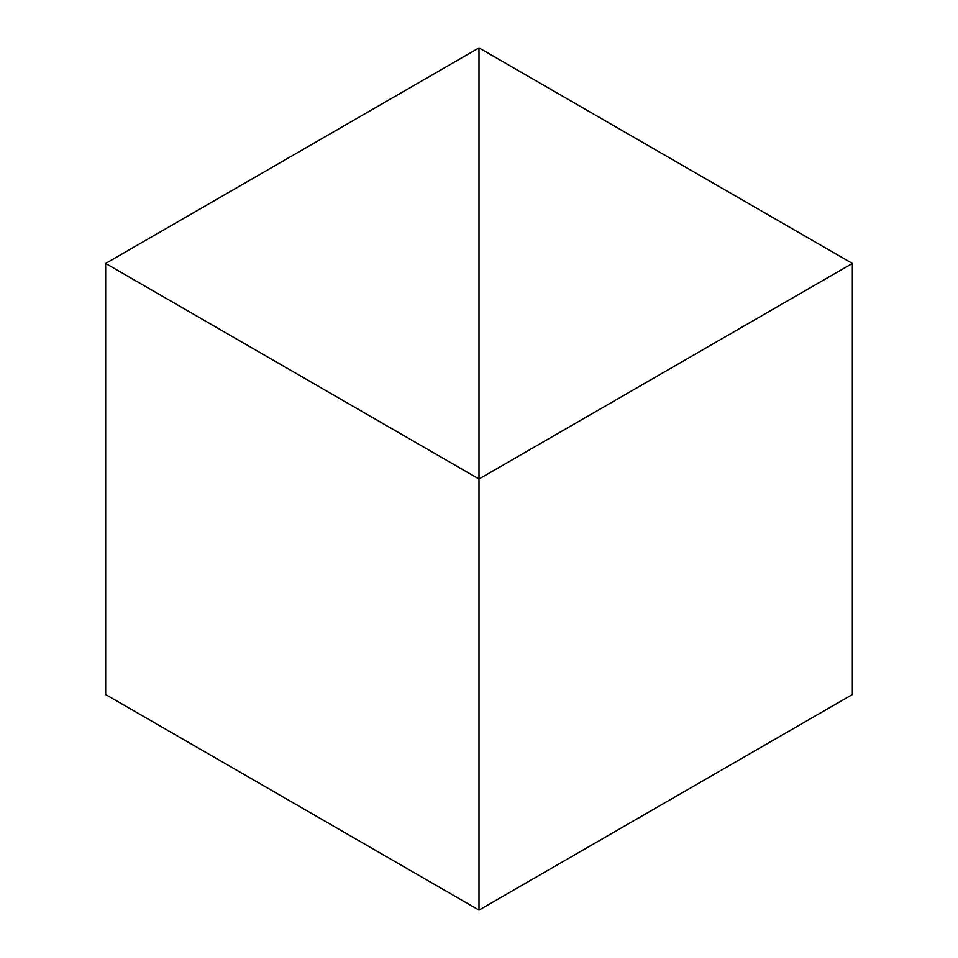 <?xml version="1.0" encoding="UTF-8"?>
<svg xmlns="http://www.w3.org/2000/svg" width="958" height="958" viewBox="0 0 958 958"><rect width="100%" height="100%" fill="white"/><g stroke="black" fill="none" stroke-linecap="round" stroke-linejoin="round"><path stroke-width="1.44" d="M479 910.1L479 47.9L105.655 263.45L105.655 694.55L105.655 263.45L479 479L479 910.1L105.655 694.55L479 910.1L479 47.9L105.655 263.45L479 479L479 910.1L852.345 694.55L852.345 263.45L479 47.9L479 479L852.345 263.45L852.345 694.55L479 910.1M479 47.9L479 479L852.345 263.45L479 47.9"/></g></svg>
